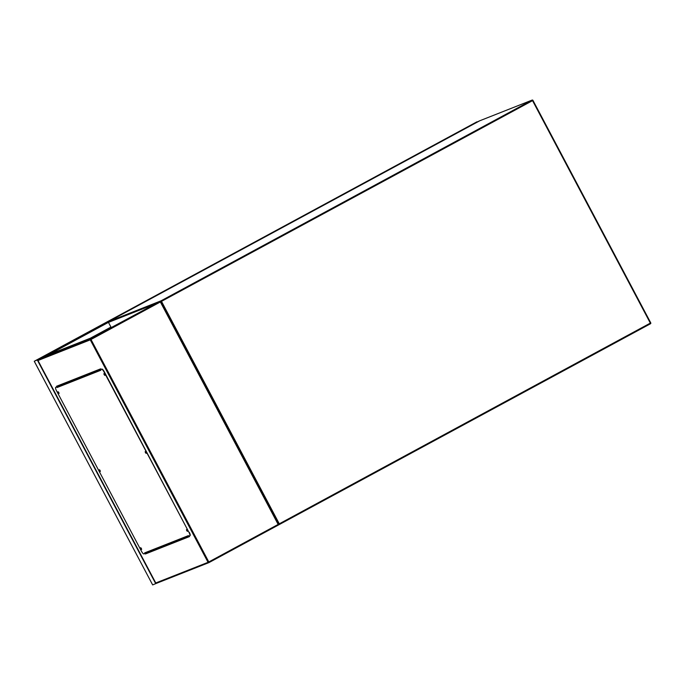 <?xml version="1.0" encoding="UTF-8"?>
<svg xmlns="http://www.w3.org/2000/svg" width="685" height="685" viewBox="0 0 685 685"><rect width="100%" height="100%" fill="white"/><g stroke="black" fill="none" stroke-linecap="round" stroke-linejoin="round"><path stroke-width="1.03" d="M476.94 121.81L471.28 124.867L476.94 121.81M471.802 124.576L479.654 120.791L471.811 124.602M43.018 357.005L34.67 361.021L38.06 359.685L471.297 124.858L474.431 123.66M471.28 124.867L39.91 358.212M156.445 583.337L152.661 584.913L34.276 361.26M43.001 357.013L474.354 123.651M39.559 358.401L34.618 361.072L39.747 358.752M58.525 392.12L58.961 392.933M99.813 470.098L100.25 470.912M141.101 548.077L141.538 548.89M186.936 529.976L187.382 530.789M145.648 451.997L146.093 452.811M104.36 374.01L104.805 374.832M155.769 582.969L208.06 562.325A0.668 0.642 68.4 0 0 208.934 562.608L278.863 524.779L278.153 524.427L278.863 524.779L278.153 524.427L160.367 301.965L91.002 339.486L90.523 338.964L38.06 359.685L37.983 360.507L38.06 359.685L43.703 356.628L94.461 336.583L160.444 301.143L160.367 301.965L160.444 301.143L90.523 338.964A0.668 0.642 68.4 0 0 90.274 339.854L37.983 360.507L155.769 582.969L156.48 583.32L155.769 582.969L156.48 583.32L208.797 562.659M145.057 553.429L145.357 553.994L189.497 536.569L189.206 536.012M100.995 369.421A0.668 0.642 68.4 0 0 100.986 369.429L100.686 368.83L56.547 386.263L56.855 386.854M145.674 553.831L145.366 553.24M57.197 386.717L56.889 386.134M189.48 536.535L145.64 553.848L145.323 553.249M57.163 386.742L56.846 386.152M104.129 373.753L104.891 375.175M104.111 374.635L104.848 375.414L103.897 373.659L104.111 374.635M145.417 451.732L146.179 453.153M145.4 452.614L146.136 453.393L145.186 451.638L145.4 452.614M186.705 529.71L187.476 531.132M186.688 530.601L187.425 531.38L186.474 529.616L186.688 530.601M140.862 547.812L141.632 549.233M140.853 548.702L141.581 549.481L141.367 548.497L140.631 547.717L140.853 548.702M99.573 469.833L100.344 471.254M99.565 470.723L100.293 471.503L100.078 470.518L99.342 469.739L99.565 470.723M58.285 391.854L59.056 393.276M58.276 392.736L59.004 393.515L58.79 392.539L58.054 391.76L58.276 392.736M144.929 553.497L145.169 553.266A0.668 0.642 -111.6 0 1 144.621 552.906L188.418 535.61L188.735 536.192L189.754 535.79A3.331 0.908 -118.4 0 0 189.779 535.781A3.331 0.908 -118.4 0 0 189.043 532.519L103.974 371.844A3.331 0.908 -118.4 0 0 101.568 369.241L100.549 369.643L100.858 370.234L57.06 387.53L56.744 386.939L55.725 387.342A3.331 0.908 -118.4 0 0 55.699 387.359A3.331 0.908 -118.4 0 0 56.435 390.621L141.504 551.288A3.331 0.908 -118.4 0 0 143.91 553.9L144.929 553.497L144.621 552.906M57.06 387.53A0.668 0.642 -111.6 0 1 57.069 386.862L56.744 386.939M101.568 369.241L100.549 369.643M57.026 386.785L55.699 387.359M101.851 369.087A3.331 0.908 61.6 0 1 104.257 371.698L103.974 371.844M189.043 532.519L104.257 371.698M189.325 532.365A3.331 0.908 61.6 0 1 190.062 535.627A3.331 0.908 61.6 0 1 190.036 535.644L189.805 535.764M57.069 386.862A0.668 0.642 -111.6 0 1 57.309 386.631L100.781 369.009M145.425 553.223L188.7 536.132L145.494 553.189A0.668 0.642 -111.6 0 1 145.169 553.266M153.877 304.448L108.47 322.378L111.201 327.533M650.733 322.883A0.668 0.642 -111.6 0 1 650.485 323.757L650.476 323.765A0.668 0.668 0 0 0 650.75 322.866L532.964 100.395A0.668 0.668 0 0 0 532.125 100.087A0.668 0.642 -111.6 0 0 532.057 100.121L479.774 120.774L108.718 321.488L161.009 300.835L532.057 100.121L532.964 100.395L650.75 322.866L650.33 323.106L532.545 100.644L161.489 301.357L279.283 523.819L650.33 323.106L650.476 323.765L279.42 524.479A0.668 0.642 -111.6 0 1 278.658 524.342M279.283 524.53L278.846 524.701L160.495 301.237M160.787 301.717L161.489 301.357L161.009 300.835A0.668 0.642 -111.6 0 0 160.692 301.554M278.846 524.71L279.36 524.504A0.668 0.668 0 0 0 279.429 524.47L279.283 523.819L278.572 524.188M108.47 322.378A0.668 0.642 -111.6 0 1 108.718 321.488L108.718 321.488A0.668 0.668 0 0 0 108.444 322.387L108.47 322.378M479.911 120.714A0.668 0.642 -111.6 0 0 479.834 120.74A0.668 0.668 0 0 0 479.765 120.774L479.765 120.774A0.668 0.642 -111.6 0 1 479.834 120.74L532.125 100.087A0.668 0.642 -111.6 0 1 532.939 100.404M90.369 338.202L110.927 327.079M48.892 354.582L108.435 322.37L111.175 327.541M146.924 553.334L146.616 552.752L146.95 553.326M58.362 386.066L58.131 385.638M146.496 553.506L146.188 552.923M57.951 386.289L57.703 385.809M155.743 583.697L37.332 360.053M278.863 524.779L208.942 562.608L208.797 561.948L208.06 562.325L90.274 339.854L91.002 339.486L208.797 561.948L278.153 524.427M57.309 386.631L100.978 369.386M650.476 323.765L279.429 524.47M479.765 120.774L108.718 321.488M152.661 584.913L34.25 361.269M58.379 386.057L58.157 385.629M278.872 524.753L160.487 301.152M155.829 583.14L37.872 360.353M208.942 562.608A0.668 0.668 0 0 1 208.865 562.633L156.411 583.355"/></g></svg>
